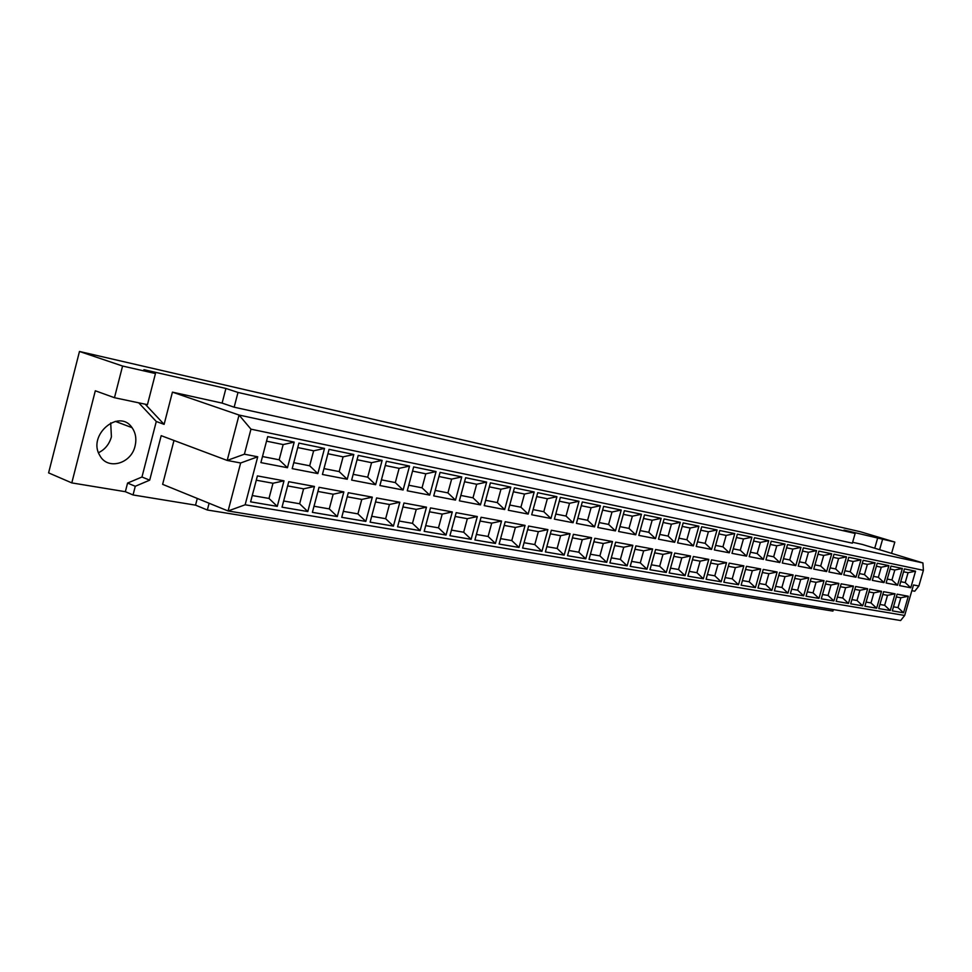 <?xml version="1.0" encoding="UTF-8"?>
<svg xmlns="http://www.w3.org/2000/svg" width="972" height="972" viewBox="0 0 972 972"><rect width="100%" height="100%" fill="white"/><g stroke="black" fill="none" stroke-linecap="round" stroke-linejoin="round"><path stroke-width="1.46" d="M293.763 462.672L309.679 465.795L317.844 473.583L292.195 468.638L298.926 443.098L324.514 448.408L313.64 450.814L297.748 447.557M313.64 450.814L309.679 465.795M324.514 448.408L317.844 473.583M283.666 500.993L299.643 503.763L307.796 511.551L282.026 507.177L288.745 481.699L314.442 486.45L303.592 488.831L287.639 485.915M303.592 488.831L299.643 503.763M314.442 486.45L307.796 511.551M323.98 468.601L339.179 471.578L347.223 479.245L322.425 474.47L329.071 449.356L353.808 454.495L343.092 456.852L327.916 453.742M343.092 456.852L339.179 471.578M353.808 454.495L347.223 479.245M314.005 506.254L329.277 508.903L337.296 516.569L312.389 512.341L319.023 487.3L343.857 491.893L333.165 494.226L317.929 491.443M333.165 494.226L329.277 508.903M343.857 491.893L337.296 516.569M353.176 474.324L367.708 477.179L375.629 484.712L351.645 480.095L358.218 455.406L382.13 460.376L371.571 462.696L357.064 459.72M371.571 462.696L367.708 477.179M382.13 460.376L375.629 484.712M343.335 511.345L357.927 513.884L365.824 521.417L341.743 517.323L348.292 492.707L372.3 497.154L361.778 499.438L347.198 496.789M361.778 499.438L357.927 513.884M372.3 497.154L365.824 521.417M381.425 479.864L395.312 482.586L403.113 489.997L379.906 485.538L386.394 461.263L409.528 466.074L399.128 468.346L385.264 465.503M399.128 468.346L395.312 482.586M409.528 466.074L403.113 489.997M371.693 516.266L385.641 518.696L393.429 526.107L370.125 522.146L376.589 497.943L399.832 502.245L389.444 504.492L375.52 501.953M389.444 504.492L385.641 518.696M399.832 502.245L393.429 526.107M408.75 485.222L422.03 487.823L429.721 495.125L407.256 490.799L413.659 466.925L436.063 471.578L425.809 473.814L412.541 471.092M425.809 473.814L422.03 487.823M436.063 471.578L429.721 495.125M399.14 521.028L412.48 523.349L420.147 530.651L397.584 526.812L403.975 503.01L426.477 507.165L416.247 509.377L402.918 506.947M416.247 509.377L412.48 523.349M426.477 507.165L420.147 530.651M435.201 490.41L447.922 492.901L455.491 500.094L433.731 495.902L440.061 472.404L461.749 476.912L451.64 479.111L438.955 476.511M451.64 479.111L447.922 492.901M461.749 476.912L455.491 500.094M425.712 525.645L438.481 527.857L446.039 535.05L424.181 531.332L430.487 507.906L452.284 511.94L442.199 514.103L429.454 511.782M442.199 514.103L438.481 527.857M452.284 511.94L446.039 535.05M460.837 495.441L473 497.822L480.46 504.893L459.367 500.835L465.624 477.726L486.644 482.088L476.681 484.25L464.531 481.76M476.681 484.25L473 497.822M486.644 482.088L480.46 504.893M451.458 530.117L463.68 532.231L471.128 539.314L449.939 535.706L456.172 512.657L477.301 516.557L467.338 518.696L455.139 516.472M467.338 518.696L463.68 532.231M477.301 516.557L471.128 539.314M485.672 500.313L497.312 502.597L504.675 509.559L484.226 505.622L490.398 482.865L510.786 487.106L500.957 489.232L489.329 486.838M500.957 489.232L497.312 502.597M510.786 487.106L504.675 509.559M476.402 534.442L488.102 536.471L495.441 543.445L474.907 539.958L481.067 517.262L501.54 521.041L491.723 523.143L480.047 521.016M491.723 523.143L488.102 536.471M501.54 521.041L495.441 543.445M509.753 505.027L520.907 507.214L528.161 514.079L508.32 510.264L514.431 487.859L534.199 491.966L524.491 494.055L513.362 491.771M524.491 494.055L520.907 507.214M534.199 491.966L528.161 514.079M500.592 538.634L511.794 540.578L519.036 547.455L499.11 544.065L505.209 521.721L525.062 525.39L515.379 527.456L504.201 525.415M515.379 527.456L511.794 540.578M525.062 525.39L519.036 547.455M533.106 509.607L543.798 511.709L550.954 518.477L531.696 514.771L537.735 492.695L556.92 496.692L547.345 498.745L536.678 496.558M547.345 498.745L543.798 511.709M556.92 496.692L550.954 518.477M524.066 542.716L534.794 544.575L541.939 551.343L522.596 548.062L528.622 526.046L547.892 529.606L538.342 531.648L527.626 529.691M538.342 531.648L534.794 544.575M547.892 529.606L541.939 551.343M555.777 514.054L566.02 516.059L573.079 522.729L554.392 519.133L560.346 497.397L578.984 501.273L569.531 503.289L559.313 501.2M569.531 503.289L566.02 516.059M578.984 501.273L573.079 522.729M546.835 546.665L557.126 548.451L564.161 555.121L545.389 551.926L551.343 530.25L570.054 533.713L560.625 535.706L550.359 533.835M560.625 535.706L557.126 548.451M570.054 533.713L564.161 555.121M577.793 518.368L587.61 520.299L594.56 526.873L576.42 523.373L582.313 501.965L600.404 505.719L591.073 507.712L581.28 505.707M591.073 507.712L587.61 520.299M600.404 505.719L594.56 526.873M568.948 550.504L578.814 552.218L585.764 558.791L567.527 555.692L573.407 534.321L591.583 537.686L582.277 539.654L572.423 537.856M582.277 539.654L578.814 552.218M591.583 537.686L585.764 558.791M599.177 522.572L608.581 524.406L615.446 530.894L597.816 527.492L603.636 506.388L621.217 510.045L612.008 512.001L602.616 510.081M612.008 512.001L608.581 524.406M621.217 510.045L615.446 530.894M590.429 554.234L599.882 555.875L606.735 562.351L589.02 559.337L594.828 538.294L612.494 541.55L603.308 543.494L593.868 541.769M603.308 543.494L599.882 555.875M612.494 541.55L606.735 562.351M619.954 526.642L628.969 528.404L635.749 534.807L618.605 531.502L624.364 510.701L641.459 514.249L632.359 516.181L623.356 514.334M632.359 516.181L628.969 528.404M641.459 514.249L635.749 534.807M611.303 557.855L620.367 559.422L627.134 565.826L609.906 562.897L615.653 542.133L632.833 545.316L623.757 547.224L614.705 545.571M623.757 547.224L620.367 559.422M632.833 545.316L627.134 565.826M640.147 530.603L648.798 532.304L655.493 538.61L638.811 535.39L644.509 514.881L661.13 518.331L652.151 520.239L643.513 518.465M652.151 520.239L648.798 532.304M661.13 518.331L655.493 538.61M631.593 561.379L640.293 562.885L646.975 569.191L630.221 566.348L635.907 545.875L652.601 548.973L643.646 550.845L634.959 549.265M643.646 550.845L640.293 562.885M652.601 548.973L646.975 569.191M659.794 534.454L668.092 536.082L674.689 542.303L658.469 539.181L664.107 518.951L680.279 522.316L671.409 524.187L663.123 522.486M671.409 524.187L668.092 536.082M680.279 522.316L674.689 542.303M651.337 564.793L659.672 566.251L666.27 572.472L649.964 569.701L655.59 549.52L671.834 552.521L662.989 554.38L654.666 552.861M662.989 554.38L659.672 566.251M671.834 552.521L666.27 572.472M678.893 538.196L686.864 539.764L693.388 545.9L677.593 542.862L683.17 522.912L698.904 526.18L690.144 528.027L682.198 526.399M690.144 528.027L686.864 539.764M698.904 526.18L693.388 545.9M670.534 568.134L678.541 569.519L685.053 575.655L669.186 572.97L674.75 553.056L690.557 555.984L681.822 557.807L673.827 556.361M681.822 557.807L678.541 569.519M690.557 555.984L685.053 575.655M697.495 541.854L705.137 543.348L711.577 549.411L696.207 546.446L701.723 526.763L717.044 529.947L708.394 531.769L700.763 530.202M708.394 531.769L705.137 543.348M717.044 529.947L711.577 549.411M689.233 571.378L696.912 572.702L703.339 578.765L687.897 576.141L693.388 556.506L708.782 559.35L700.144 561.16L692.477 559.763M700.144 561.16L696.912 572.702M708.782 559.35L703.339 578.765M715.611 545.401L722.937 546.835L729.304 552.813L714.335 549.933L719.79 530.518L734.711 533.616L726.157 535.414L718.83 533.907M726.157 535.414L722.937 546.835M734.711 533.616L729.304 552.813M707.422 574.537L714.797 575.813L721.151 581.791L706.097 579.239L711.54 559.86L726.534 562.642L718.004 564.416L710.641 563.067M718.004 564.416L714.797 575.813M726.534 562.642L721.151 581.791M733.24 548.852L740.287 550.237L746.569 556.142L731.977 553.335L737.371 534.175L751.915 537.188L743.459 538.962L736.436 537.516M743.459 538.962L740.287 550.237M751.915 537.188L746.569 556.142M725.148 577.611L732.22 578.838L738.501 584.743L723.836 582.252L729.219 563.128L743.835 565.838L735.391 567.587L728.332 566.299M735.391 567.587L732.22 578.838M743.835 565.838L738.501 584.743M750.42 552.23L757.188 553.554L763.397 559.386L749.181 556.64L754.515 537.735L768.682 540.675L760.335 542.425L753.579 541.04M760.335 542.425L757.188 553.554M768.682 540.675L763.397 559.386M742.414 580.6L749.205 581.778L755.402 587.61L741.126 585.193L746.447 566.312L760.687 568.948L752.34 570.673L745.56 569.434M752.34 570.673L749.205 581.778M760.687 568.948L755.402 587.61M767.175 555.51L773.663 556.786L779.799 562.545L765.936 559.872L771.221 541.197L785.036 544.077L776.774 545.79L770.298 544.466M776.774 545.79L773.663 556.786M785.036 544.077L779.799 562.545M759.241 583.528L765.766 584.658L771.889 590.417L757.966 588.048L763.239 569.422L777.114 571.986L768.876 573.687L762.364 572.508M768.876 573.687L765.766 584.658M777.114 571.986L771.889 590.417M783.493 558.718L789.726 559.933L795.789 565.619L782.278 563.019L787.502 544.587L800.977 547.382L792.812 549.083L786.591 547.807M792.812 549.083L789.726 559.933M800.977 547.382L795.789 565.619M775.656 586.371L781.913 587.465L787.964 593.151L774.392 590.842L779.605 572.447L793.14 574.95L784.987 576.627L778.742 575.485M784.987 576.627L781.913 587.465M793.14 574.95L787.964 593.151M799.421 561.84L805.399 563.007L811.401 568.632L798.206 566.093L803.382 547.88L816.529 550.614L808.449 552.29L802.483 551.063M808.449 552.29L805.399 563.007M816.529 550.614L811.401 568.632M791.658 589.154L797.672 590.198L803.65 595.812L790.406 593.564L795.57 575.4L808.777 577.842L800.709 579.494L794.707 578.401M800.709 579.494L797.672 590.198M808.777 577.842L803.65 595.812M814.949 564.878L820.696 566.008L826.625 571.56L813.758 569.082L818.886 551.1L831.704 553.773L823.721 555.425L817.987 554.247M823.721 555.425L820.696 566.008M831.704 553.773L826.625 571.56M807.27 591.863L813.042 592.859L818.959 598.412L806.031 596.213L811.134 578.279L824.025 580.661L816.055 582.301L810.296 581.244M816.055 582.301L813.042 592.859M824.025 580.661L818.959 598.412M830.112 567.855L835.628 568.936L841.485 574.428L828.922 571.998L834 554.247L846.515 556.847L838.617 558.475L833.113 557.345M838.617 558.475L835.628 568.936M846.515 556.847L841.485 574.428M822.506 594.5L828.047 595.459L833.891 600.951L821.279 598.813L826.334 581.086L838.909 583.407L831.036 585.023L825.495 584.014M831.036 585.023L828.047 595.459M838.909 583.407L833.891 600.951M844.911 570.758L850.208 571.791L855.992 577.222L843.732 574.853L848.75 557.308L860.973 559.848L853.161 561.464L847.876 560.37M853.161 561.464L850.208 571.791M860.973 559.848L855.992 577.222M837.378 597.087L842.7 598.011L848.483 603.43L836.163 601.34L841.169 583.832L853.452 586.104L845.652 587.696L840.343 586.724M845.652 587.696L842.7 598.011M853.452 586.104L848.483 603.43M859.357 573.589L864.448 574.586L870.171 579.944L858.191 577.635L863.16 560.297L875.104 562.788L867.376 564.368L862.298 563.335M867.376 564.368L864.448 574.586M875.104 562.788L870.171 579.944M851.897 599.603L857.012 600.489L862.723 605.848L850.694 603.806L855.652 586.505L867.644 588.728L859.928 590.296L854.825 589.372M859.928 590.296L857.012 600.489M867.644 588.728L862.723 605.848M873.464 576.36L878.348 577.319L884.01 582.617L872.321 580.357L877.242 563.225L888.894 565.643L881.252 567.223L876.38 566.214M881.252 567.223L878.348 577.319M888.894 565.643L884.01 582.617M866.076 602.069L870.985 602.919L876.647 608.217L864.886 606.224L869.794 589.117L881.519 591.292L873.889 592.847L868.98 591.948M873.889 592.847L870.985 602.919M881.519 591.292L876.647 608.217M887.254 579.057L891.944 579.98L897.545 585.217L886.112 583.018L890.984 566.081L902.381 568.45L894.811 570.005L890.133 569.045M894.811 570.005L891.944 579.98M902.381 568.45L897.545 585.217M879.939 604.475L884.654 605.289L890.243 610.525L878.749 608.569L883.621 591.681L895.066 593.795L887.521 595.326L882.819 594.475M887.521 595.326L884.654 605.289M895.066 593.795L890.243 610.525M135.072 446.002C136.712 439.028 135.703 432.905 132.046 427.668C119.058 408.009 87.079 435.237 99.837 455.516C107.576 470.497 131.269 463.814 135.072 446.002M98.524 452.697C105.025 449.489 109.326 444.192 111.416 436.805L110.699 422.942M209.102 503.253L207.34 510.008L195.542 505.148L133.043 494.955L135.278 486.279L149.7 480.156L161.194 435.675L227.193 460.436L240.643 462.988L228.092 510.98L162.628 484.335L173.988 440.462M149.7 480.156L141.961 477.009L156.285 421.496L164.11 424.363L172.433 392.141L239.051 415.044L227.193 460.436L244.409 454.191L257.726 456.791L245.151 504.784L228.092 510.98L900.631 620.525L904.689 615.458L245.151 504.784M156.285 421.496L138.717 402.821M164.11 424.363L145.192 404.194M133.043 494.955L125.352 491.698L71.794 482.902L95.317 390.78L114.465 397.706L147.44 404.668L155.459 373.54L143.941 369.676L225.917 388.46L237.994 392.445L234.155 407.195L222.102 403.101L172.433 392.141M114.465 397.706L122.581 366.031L155.459 373.54M222.102 403.101L225.917 388.46M234.155 407.195L852.359 543.178L855.153 533.446L843.988 530.08L894.823 542.072L860.463 531.769L79.473 351.475L122.581 366.031M855.153 533.446L237.994 392.445M904.689 615.458L913.498 584.962L918.868 586.007L923.4 570.321L922.914 562.934L239.051 415.044L250.958 429.162L244.409 454.191M922.914 562.934L862.249 544.405L852.614 542.279M911.858 590.672L914.737 591.231L918.868 586.007M262.489 456.536L279.158 459.805L287.457 467.726L260.897 462.611L267.713 436.61L294.2 442.114L287.457 467.726M294.2 442.114L283.168 444.569L266.522 441.154M283.168 444.569L279.158 459.805M252.258 495.538L268.989 498.442L277.275 506.376L250.606 501.844L257.41 475.903L284.006 480.824L277.275 506.376M284.006 480.824L272.986 483.254L256.28 480.204M272.986 483.254L268.989 498.442M900.716 581.706L905.224 582.58L910.764 587.768L899.598 585.618L904.422 568.875L915.551 571.184L910.764 587.768M915.551 571.184L908.079 572.715L903.583 571.803M908.079 572.715L905.224 582.58M893.475 606.82L898.007 607.609L903.535 612.785L892.308 610.878L897.12 594.171L908.322 596.237L903.535 612.785M908.322 596.237L900.85 597.756L896.33 596.942M900.85 597.756L898.007 607.609M923.4 570.321L250.958 429.162M257.726 456.791L240.643 462.988M195.542 505.148L197.292 498.442M833.369 609.566L832.931 611.096L207.34 510.008M71.794 482.902L48.6 472.878L79.473 351.475M135.278 486.279L127.575 483.072L141.961 477.009M125.352 491.698L127.575 483.072M894.823 542.072L891.567 553.36M882.6 539.278L879.611 549.715M874.739 548.22L877.728 537.82M115.328 421.362L132.046 427.668"/></g></svg>
